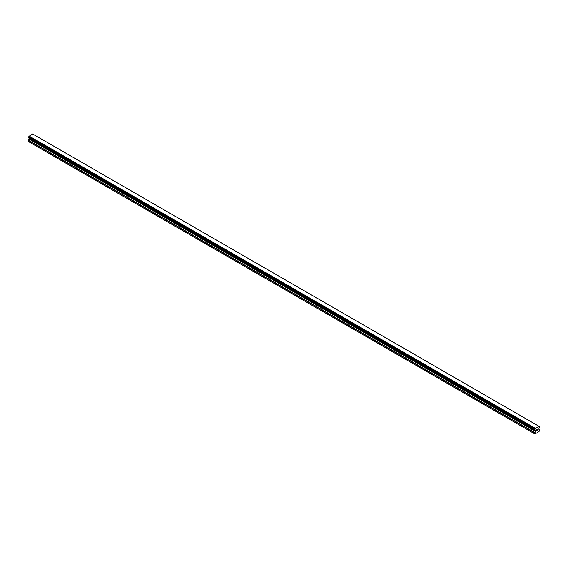 <?xml version="1.0" encoding="UTF-8"?>
<svg xmlns="http://www.w3.org/2000/svg" width="568" height="568" viewBox="0 0 568 568"><rect width="100%" height="100%" fill="white"/><g stroke="black" fill="none" stroke-linecap="round" stroke-linejoin="round"><path stroke-width="0.85" d="M536.49 429.94L536.49 430.366L536.966 429.664L536.49 429.94M536.49 430.438L536.49 430.863L536.49 430.438M536.49 430.863L536.966 430.594L536.49 430.863M536.426 430.97L536.966 430.665L536.426 430.977L536.426 429.905L536.966 429.593M537.335 429.649L537.832 429.195M537.704 429.784L537.413 430.331L537.697 429.784M537.413 430.331L537.917 430.04L537.413 430.331M537.278 430.48L537.917 430.111L537.285 430.48L537.811 429.316M535.155 430.232L534.765 430.004A0.731 0.419 -60 0 1 535.155 430.232L535.418 431.197L534.644 433.824L536.668 433.036L539.6 430.963L539.6 429.884L538.826 429.223L539.089 427.96A0.731 0.419 -60 0 1 539.486 427.285L539.536 426.618L33.264 134.332M534.751 430.011L535.177 430.26L534.765 429.337A0.731 0.419 -60 0 0 535.163 428.648L539.089 426.376A0.731 0.419 -60 0 0 539.479 426.618L539.536 426.618M29.153 138.123L28.4 140.466L28.727 141.737L534.971 434.009M28.464 137.726L534.708 430.004L28.464 137.726M538.911 426.263L32.667 133.991L28.911 136.37A0.731 0.419 -60 0 1 28.521 137.058L28.428 137.712L534.68 429.983M539.479 426.618L539.089 426.39M535.333 428.329L29.089 136.05M535.177 428.606L28.925 136.334M535.163 428.648L28.911 136.37M534.765 429.337L28.521 137.058M534.715 429.401L28.464 137.122M534.644 433.824L28.4 141.546M534.68 429.465L28.428 137.186M534.644 429.571L28.4 137.293M534.644 429.919L28.4 137.641M535.418 430.494L29.174 138.216M535.418 431.197L29.174 138.919M535.354 431.41L29.11 139.132M534.708 432.532L28.464 140.253M534.644 432.745L28.4 140.466"/></g></svg>
